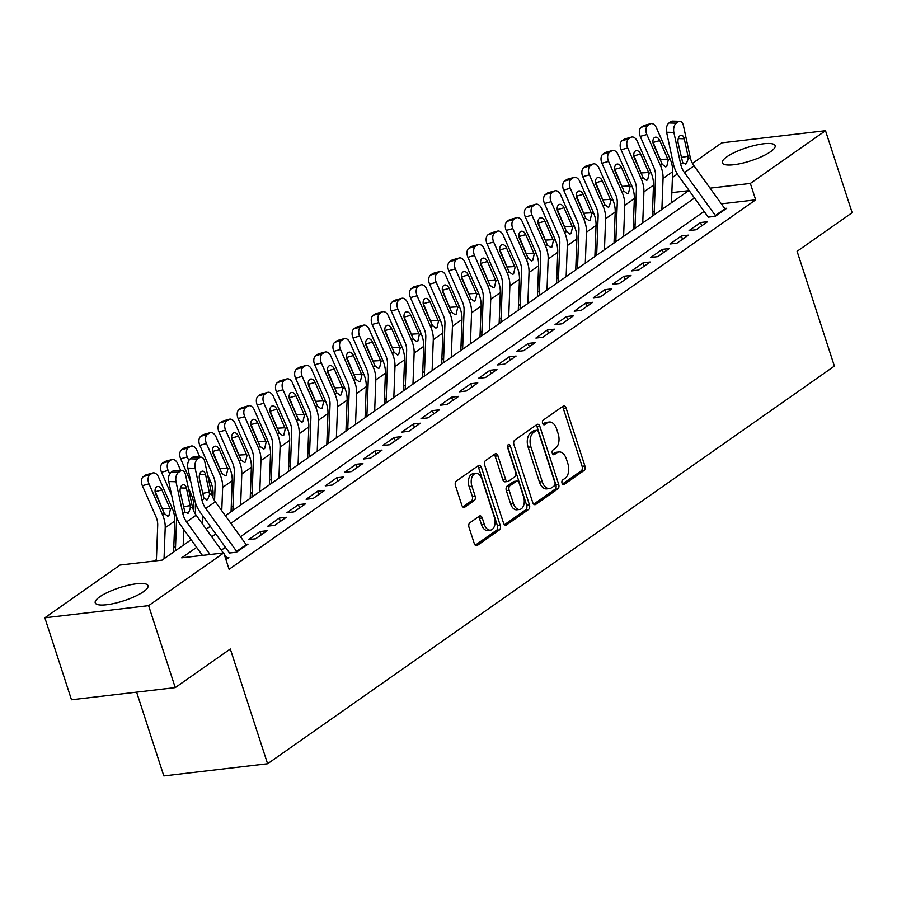 <?xml version="1.0" encoding="UTF-8"?>
<svg xmlns="http://www.w3.org/2000/svg" width="897" height="897" viewBox="0 0 897 897"><rect width="100%" height="100%" fill="white"/><g stroke="black" fill="none" stroke-linecap="round" stroke-linejoin="round"><path stroke-width="1.35" d="M562.049 483.18A2.444 1.491 83.3 0 0 563.652 484.694A2.444 1.491 83.3 0 0 564.101 484.515L584.07 470.499A3.498 2.13 83.3 0 0 584.9 465.969L566.085 408.023A3.498 2.13 83.3 0 0 563.798 405.881A3.498 2.13 83.3 0 0 563.159 406.128L543.19 420.144A2.444 1.491 83.3 0 0 542.595 423.317A2.444 1.491 83.3 0 0 544.199 424.819A2.444 1.491 83.3 0 0 544.647 424.651L547.237 422.835A11.179 6.806 83.3 0 1 549.278 422.027A11.179 6.806 83.3 0 1 556.589 428.912L558.158 433.744A11.179 6.806 83.3 0 1 555.49 448.265L552.911 450.07A2.444 1.491 83.3 0 0 552.328 453.254A2.444 1.491 83.3 0 0 553.931 454.757A2.444 1.491 83.3 0 0 554.38 454.577L556.959 452.772A11.179 6.806 83.3 0 1 559.01 451.965A11.179 6.806 83.3 0 1 566.321 458.849L567.891 463.671A11.179 6.806 83.3 0 1 565.222 478.191L562.632 480.007A2.444 1.491 83.3 0 0 562.049 483.18M99.746 596.819A27.762 6.873 162 0 1 128.417 585.225A27.762 6.873 162 0 1 148.027 585.674A27.762 6.873 162 0 1 143.498 591.684A27.762 6.873 162 0 1 114.827 603.277A27.762 6.873 162 0 1 95.228 602.829A27.762 6.873 162 0 1 99.746 596.819M726.862 156.807A27.762 6.873 162 0 1 755.532 145.224A27.762 6.873 162 0 1 775.143 145.673A27.762 6.873 162 0 1 770.613 151.683A27.762 6.873 162 0 1 741.942 163.276A27.762 6.873 162 0 1 722.343 162.828A27.762 6.873 162 0 1 726.862 156.807M469.849 522.783A3.498 2.13 83.3 0 0 469.008 527.324L474.289 543.571A3.498 2.13 83.3 0 0 476.576 545.724A3.498 2.13 83.3 0 0 477.215 545.477L499.394 529.914A3.498 2.13 83.3 0 0 500.234 525.373L481.409 467.438A3.498 2.13 83.3 0 0 479.121 465.285A3.498 2.13 83.3 0 0 478.482 465.543L456.304 481.095A3.498 2.13 83.3 0 0 455.463 485.636L461.843 505.269A3.498 2.13 83.3 0 0 464.13 507.422A3.498 2.13 83.3 0 0 464.769 507.175L474.266 500.515A3.498 2.13 83.3 0 0 475.096 495.974L471.934 486.241A9.34 5.685 83.3 0 1 475.87 473.425A9.34 5.685 83.3 0 1 481.992 479.177L494.382 517.322A9.34 5.685 83.3 0 1 490.446 530.138A9.34 5.685 83.3 0 1 484.324 524.375L482.261 518.018A3.498 2.13 83.3 0 0 479.973 515.876A3.498 2.13 83.3 0 0 479.334 516.123L469.849 522.783M692.473 163.4L721.749 142.858L825.509 130.704L852.15 212.69L797.097 251.317L834.389 366.088L267.598 763.762L230.305 648.991L175.251 687.618L148.61 605.643L44.85 617.798L120.007 565.065L162.077 560.132L191.151 539.725M825.509 130.704L750.352 183.436L710.065 188.157M196.645 547.349L181.699 557.833L223.768 552.911L229.094 569.303L755.678 199.829L750.352 183.436M223.768 552.911L148.61 605.643M532.751 502.567A3.498 2.13 83.3 0 0 535.038 504.708A3.498 2.13 83.3 0 0 535.677 504.462L557.856 488.899A3.498 2.13 83.3 0 0 558.685 484.358L539.859 426.423A3.498 2.13 83.3 0 0 537.572 424.27A3.498 2.13 83.3 0 0 536.933 424.528L514.755 440.091A3.498 2.13 83.3 0 0 513.925 444.62L532.751 502.567M528.625 509.406L506.446 524.969A3.498 2.13 83.3 0 1 505.807 525.216A3.498 2.13 83.3 0 1 503.52 523.063L484.694 465.128A3.498 2.13 83.3 0 1 485.524 460.598L495.021 453.938A3.498 2.13 83.3 0 1 495.66 453.68A3.498 2.13 83.3 0 1 497.947 455.833L505.583 479.334A3.498 2.13 83.3 0 0 507.87 481.476A3.498 2.13 83.3 0 0 508.509 481.229L514.8 476.812A3.498 2.13 83.3 0 0 515.64 472.271L507.691 447.816A2.444 1.491 83.3 0 1 508.722 444.464A2.444 1.491 83.3 0 1 510.315 445.966L529.454 504.865A3.498 2.13 83.3 0 1 528.625 509.406L525.821 509.731L504.484 524.7M715.694 216.009A12.457 9.385 -125.1 0 0 715.346 215.504L684.456 172.594A17.794 13.41 54.9 0 1 680.688 164.229L673.882 132.431L666.594 132.229L673.4 164.016A26.697 20.115 54.9 0 0 679.051 176.563L708.249 217.13L715.245 216.323L726.738 208.261L724.709 208.496M696.094 229.755L707.587 221.694L700.579 222.523L689.087 230.574L696.094 229.755M676.943 243.188L688.436 235.137L681.428 235.956L669.936 244.018L676.943 243.188M657.804 256.632L669.285 248.57L662.278 249.388L650.785 257.45L657.804 256.632M638.653 270.064L650.134 262.002L643.127 262.821L631.645 270.883L638.653 270.064M619.502 283.497L630.995 275.435L623.976 276.254L612.494 284.315L619.502 283.497M600.351 296.929L611.844 288.868L604.836 289.697L593.343 297.759L600.351 296.929M581.2 310.373L592.693 302.311L585.685 303.13L574.192 311.192L581.2 310.373M562.06 323.806L573.542 315.744L566.534 316.563L555.041 324.624L562.06 323.806M542.909 337.238L554.402 329.177L547.383 329.995L535.901 338.057L542.909 337.238M523.758 350.671L535.251 342.609L528.232 343.439L516.75 351.501L523.758 350.671M504.607 364.115L516.1 356.053L509.092 356.871L497.6 364.933L504.607 364.115M485.456 377.547L496.949 369.486L489.941 370.304L478.449 378.366L485.456 377.547M466.317 390.98L477.798 382.918L470.79 383.737L459.298 391.798L466.317 390.98M447.166 404.412L458.659 396.351L451.64 397.18L440.158 405.242L447.166 404.412M428.015 417.856L439.508 409.794L432.5 410.613L421.007 418.675L428.015 417.856M408.864 431.289L420.357 423.227L413.349 424.046L401.856 432.107L408.864 431.289M389.724 444.721L401.206 436.66L394.198 437.478L382.705 445.54L389.724 444.721M370.573 458.154L382.055 450.092L375.047 450.922L363.554 458.972L370.573 458.154M351.422 471.587L362.915 463.536L355.896 464.354L344.414 472.416L351.422 471.587M332.271 485.03L343.764 476.969L336.756 477.787L325.263 485.849L332.271 485.03M313.12 498.463L324.613 490.401L317.605 491.22L306.112 499.281L313.12 498.463M293.981 511.895L305.462 503.834L298.454 504.652L286.962 512.714L293.981 511.895M274.83 525.328L286.311 517.266L279.303 518.096L267.822 526.158L274.83 525.328M255.679 538.772L267.171 530.71L260.152 531.529L248.671 539.59L255.679 538.772M236.976 551.89A12.457 9.385 -125.1 0 0 236.629 551.386L205.738 508.476A17.794 13.41 54.9 0 1 201.971 500.111L195.165 468.312L187.877 468.099L194.683 499.898A26.697 20.115 54.9 0 0 200.334 512.445L229.531 553.012L236.528 552.204L248.02 544.143L245.991 544.378M755.678 199.829L721.367 203.854M704.134 211.412L240.486 536.731M225.416 547.293L221.335 550.164M226.84 557.811L228.87 557.575L225.954 559.627M635.132 223.768L633.349 225.024M615.981 237.212L614.198 238.456M596.83 250.644L595.047 251.889M577.679 264.077L575.908 265.333M558.539 277.509L556.757 278.765M539.389 290.942L537.606 292.198M520.238 304.386L518.455 305.63M501.087 317.818L499.304 319.063M481.947 331.251L480.164 332.507M462.796 344.683L461.013 345.939M443.645 358.127L441.862 359.372M424.494 371.56L422.711 372.804M405.343 384.992L403.56 386.248M386.203 398.425L384.421 399.681M367.052 411.869L365.27 413.113M347.901 425.301L346.119 426.546M328.75 438.734L326.968 439.99M309.6 452.166L307.817 453.422M290.46 465.599L288.677 466.855M271.309 479.043L269.526 480.287M252.158 492.475L250.375 493.72M233.007 505.908L231.224 507.164M175.565 546.217L173.783 547.462M156.414 559.65L154.452 561.029M654.227 211.714L652.489 211.927M136.613 692.148L163.826 775.927L267.598 763.762M175.251 687.618L71.491 699.772L44.85 617.798M653.274 190.904L655.057 189.659M672.425 177.471L677.37 174.007M225.371 515.73L688.661 190.669L671.853 192.631M654.866 194.627L653.128 194.828M206.22 529.163L210.302 526.292M694.502 198.035L230.854 523.343M215.785 533.917L211.703 536.787M700.579 222.523L701.656 225.853M681.428 235.956L682.505 239.286M662.278 249.388L663.365 252.73M643.127 262.821L644.214 266.162M623.976 276.254L625.063 279.595M604.836 289.697L605.912 293.027M585.685 303.13L586.773 306.471M566.534 316.563L567.622 319.904M547.383 329.995L548.471 333.336M528.232 343.439L529.32 346.769M509.092 356.871L510.169 360.213M489.941 370.304L491.029 373.645M470.79 383.737L471.878 387.078M451.64 397.18L452.727 400.511M432.5 410.613L433.576 413.943M413.349 424.046L414.425 427.387M394.198 437.478L395.285 440.819M375.047 450.922L376.135 454.252M355.896 464.354L356.984 467.685M336.756 477.787L337.833 481.128M317.605 491.22L318.682 494.561M298.454 504.652L299.542 507.994M279.303 518.096L280.391 521.426M260.152 531.529L261.24 534.87M559.01 451.965L556.196 452.29A11.179 6.806 83.3 0 0 554.155 453.097L556.959 452.772M552.743 454.084L554.155 453.097M549.278 422.027L546.475 422.364A11.179 6.806 83.3 0 0 544.423 423.16L547.237 422.835M543.01 424.158L544.423 423.16M562.464 484.021L581.267 470.835A3.498 2.13 83.3 0 0 582.097 466.294L563.271 408.359A3.498 2.13 83.3 0 0 562.307 406.722M533.715 504.192L555.052 489.224A3.498 2.13 83.3 0 0 555.882 484.694L537.056 426.759A3.498 2.13 83.3 0 0 536.092 425.122M554.324 485.849A2.444 1.491 83.3 0 0 554.907 482.664L538.379 431.816A2.444 1.491 83.3 0 0 536.776 430.302A2.444 1.491 83.3 0 0 536.328 430.482L533.603 432.399A11.179 6.806 83.3 0 0 530.934 446.919L542.237 481.678A11.179 6.806 83.3 0 0 549.547 488.562A11.179 6.806 83.3 0 0 551.599 487.755L554.324 485.849M534.455 430.706A2.444 1.491 83.3 0 0 533.973 430.638A2.444 1.491 83.3 0 0 533.524 430.807L536.328 430.482M549.547 488.562L546.744 488.887A11.179 6.806 83.3 0 1 539.433 482.003L528.131 447.244A11.179 6.806 83.3 0 1 530.8 432.724L533.524 430.807M507.87 481.476L505.067 481.812A3.498 2.13 83.3 0 1 502.78 479.66L495.144 456.158A3.498 2.13 83.3 0 0 494.169 454.532M525.821 509.731A3.498 2.13 83.3 0 0 526.651 505.202L507.511 446.291A2.444 1.491 83.3 0 0 507.511 446.28M513.499 503.71A9.34 5.685 83.3 0 0 519.621 509.462A9.34 5.685 83.3 0 0 523.556 496.658L519.195 483.214A3.498 2.13 83.3 0 0 516.907 481.072A3.498 2.13 83.3 0 0 516.268 481.319L509.967 485.737A3.498 2.13 83.3 0 0 509.137 490.278L513.499 503.71L510.696 504.036A9.34 5.685 83.3 0 0 516.818 509.799L519.621 509.462M516.907 481.072L514.104 481.397A3.498 2.13 83.3 0 0 513.465 481.644L516.268 481.319M510.696 504.036L506.334 490.603A3.498 2.13 83.3 0 1 507.164 486.062L513.465 481.644M490.446 530.138L487.643 530.463A9.34 5.685 83.3 0 1 481.521 524.711L479.458 518.354A3.498 2.13 83.3 0 0 478.493 516.717M475.87 473.425L473.067 473.762A9.34 5.685 83.3 0 0 469.131 486.566L471.934 486.241M462.818 506.906L471.463 500.84A3.498 2.13 83.3 0 0 472.293 496.299L469.131 486.566M475.264 545.208L496.59 530.239A3.498 2.13 83.3 0 0 497.431 525.709L478.606 467.763A3.498 2.13 83.3 0 0 477.63 466.137M671.472 202.722L672.638 171.719A26.697 20.115 -125.1 0 0 670.025 158.825L656.425 127.823A7.12 4.519 74.5 0 0 650.684 123.651A7.12 4.519 74.5 0 0 649.776 124.078L643.16 125.928A7.12 4.519 -105.5 0 1 644.068 125.49L650.684 123.651M661.896 209.438L663.062 178.436A26.697 20.115 -125.1 0 0 660.45 165.541L646.849 134.539L640.234 136.378A7.12 4.519 -105.5 0 1 641.243 127.262L643.16 125.928M654.104 214.91L655.572 175.98A17.794 13.41 -125.1 0 0 653.823 167.38L640.234 136.378M668.243 160.07L666.763 166.45L665.619 166.864L662.221 164.297L653.644 144.888A5.696 3.622 -105.5 0 1 654.451 137.6A5.696 3.622 -105.5 0 1 655.18 137.252A5.696 3.622 -105.5 0 1 659.777 140.594L668.243 160.07L670.025 158.825M641.243 127.262L647.869 125.423L649.776 124.078M647.869 125.423A7.12 4.519 74.5 0 0 646.849 134.539M661.336 162.11L653.151 142.432A5.696 3.622 74.5 0 0 652.926 141.95M725.258 209.293A12.457 9.385 -125.1 0 0 724.911 208.788L694.031 165.878A17.794 13.41 54.9 0 1 690.264 157.513L683.458 125.715A7.12 4.081 91.7 0 0 679.836 121.286A7.12 4.081 91.7 0 0 678.21 121.813L676.293 123.158A7.12 4.081 91.7 0 0 673.882 132.431M678.21 121.813L670.922 121.6L669.005 122.945L676.293 123.158M670.922 121.6A7.12 4.081 -88.3 0 1 672.537 121.073L679.836 121.286M666.594 132.229A7.12 4.081 -88.3 0 1 669.005 122.945M681.227 157.48L688.01 156.28L688.201 158.96L686.306 163.747L682.752 162.783L678.143 143.083A5.696 3.263 -88.3 0 1 680.072 135.671A5.696 3.263 -88.3 0 1 681.372 135.245A5.696 3.263 -88.3 0 1 684.265 138.788L678.278 138.609M688.01 156.28L684.265 138.788M686.306 163.747L685.386 164.129M652.321 216.155L653.487 185.152A26.697 20.115 -125.1 0 0 650.874 172.258L637.274 141.255A7.12 4.519 74.5 0 0 631.544 137.084A7.12 4.519 74.5 0 0 630.636 137.521L624.009 139.36A7.12 4.519 -105.5 0 1 624.917 138.923L631.544 137.084M642.745 222.882L643.911 191.868A26.697 20.115 -125.1 0 0 641.299 178.974L627.698 147.971L621.083 149.81A7.12 4.519 -105.5 0 1 622.092 140.706L624.009 139.36M634.953 228.343L636.422 189.413A17.794 13.41 -125.1 0 0 634.672 180.813L621.083 149.81M649.092 173.502L647.623 179.882L646.468 180.297L643.071 177.729L634.493 158.321A5.696 3.622 -105.5 0 1 635.311 151.032A5.696 3.622 -105.5 0 1 636.04 150.685A5.696 3.622 -105.5 0 1 640.626 154.026L649.092 173.502L650.874 172.258M622.092 140.706L628.719 138.856L630.636 137.521M628.719 138.856A7.12 4.519 74.5 0 0 627.698 147.971M642.185 175.543L634 155.865A5.696 3.622 74.5 0 0 633.775 155.394M633.181 229.598L634.347 198.585A26.697 20.115 -125.1 0 0 631.723 185.69L618.134 154.688A7.12 4.519 74.5 0 0 612.393 150.517A7.12 4.519 74.5 0 0 611.485 150.954L604.858 152.793A7.12 4.519 -105.5 0 1 605.767 152.355L612.393 150.517M623.606 236.315L624.772 205.301A26.697 20.115 -125.1 0 0 622.148 192.406L608.558 161.404L601.932 163.254A7.12 4.519 -105.5 0 1 602.941 154.138L604.858 152.793M615.813 241.775L617.271 202.845A17.794 13.41 -125.1 0 0 615.533 194.257L601.932 163.254M629.952 186.935L628.472 193.315L627.317 193.741L623.931 191.162L615.353 171.764A5.696 3.622 -105.5 0 1 616.161 164.476A5.696 3.622 -105.5 0 1 616.889 164.129A5.696 3.622 -105.5 0 1 621.475 167.459L629.952 186.935L631.723 185.69M602.941 154.138L609.568 152.299L611.485 150.954M609.568 152.299A7.12 4.519 74.5 0 0 608.558 161.404M623.045 188.987L614.86 169.309A5.696 3.622 74.5 0 0 614.624 168.827M614.03 243.031L615.196 212.017A26.697 20.115 -125.1 0 0 612.573 199.123L598.983 168.12A7.12 4.519 74.5 0 0 593.242 163.949A7.12 4.519 74.5 0 0 592.334 164.386L585.707 166.225A7.12 4.519 -105.5 0 1 586.627 165.799L593.242 163.949M604.455 249.747L605.621 218.745A26.697 20.115 -125.1 0 0 602.997 205.839L589.407 174.837L582.781 176.687A7.12 4.519 -105.5 0 1 583.801 167.571L585.707 166.225M596.662 255.219L598.12 216.289A17.794 13.41 -125.1 0 0 596.382 207.689L582.781 176.687M610.801 200.379L609.321 206.759L608.177 207.173L604.78 204.594L596.202 185.197A5.696 3.622 -105.5 0 1 597.01 177.909A5.696 3.622 -105.5 0 1 597.738 177.561A5.696 3.622 -105.5 0 1 602.324 180.891L610.801 200.379L612.573 199.123M583.801 167.571L590.417 165.732L592.334 164.386M590.417 165.732A7.12 4.519 74.5 0 0 589.407 174.837M603.894 202.419L595.709 182.741A5.696 3.622 74.5 0 0 595.473 182.259M594.879 256.464L596.045 225.461A26.697 20.115 -125.1 0 0 593.433 212.567L579.832 181.564A7.12 4.519 74.5 0 0 574.091 177.393A7.12 4.519 74.5 0 0 573.183 177.819L566.568 179.669A7.12 4.519 -105.5 0 1 567.476 179.232L574.091 177.393M585.304 263.18L586.47 232.177A26.697 20.115 -125.1 0 0 583.857 219.283L570.257 188.28L563.641 190.119A7.12 4.519 -105.5 0 1 564.65 181.003L566.568 179.669M577.511 268.651L578.98 229.722A17.794 13.41 -125.1 0 0 577.231 221.122L563.641 190.119M591.65 213.811L590.17 220.191L589.026 220.606L585.629 218.038L577.051 198.629A5.696 3.622 -105.5 0 1 577.859 191.341A5.696 3.622 -105.5 0 1 578.587 190.994A5.696 3.622 -105.5 0 1 583.185 194.335L591.65 213.811L593.433 212.567M564.65 181.003L571.266 179.165L573.183 177.819M571.266 179.165A7.12 4.519 74.5 0 0 570.257 188.28M584.743 215.852L576.558 196.174A5.696 3.622 74.5 0 0 576.334 195.692M575.728 269.896L576.894 238.894A26.697 20.115 -125.1 0 0 574.282 225.999L560.681 194.997A7.12 4.519 74.5 0 0 554.94 190.826A7.12 4.519 74.5 0 0 554.032 191.252L547.417 193.102A7.12 4.519 -105.5 0 1 548.325 192.664L554.94 190.826M566.153 276.612L567.319 245.61A26.697 20.115 -125.1 0 0 564.706 232.715L551.106 201.713L544.49 203.552A7.12 4.519 -105.5 0 1 545.499 194.447L547.417 193.102M558.36 282.084L559.829 243.154A17.794 13.41 -125.1 0 0 558.08 234.554L544.49 203.552M572.499 227.244L571.03 233.624L569.875 234.039L566.478 231.471L557.9 212.062A5.696 3.622 -105.5 0 1 558.719 204.774A5.696 3.622 -105.5 0 1 559.436 204.426A5.696 3.622 -105.5 0 1 564.034 207.768L572.499 227.244L574.282 225.999M545.499 194.447L552.126 192.597L554.032 191.252M552.126 192.597A7.12 4.519 74.5 0 0 551.106 201.713M565.592 229.284L557.407 209.606A5.696 3.622 74.5 0 0 557.183 209.136M556.577 283.34L557.743 252.326A26.697 20.115 -125.1 0 0 555.131 239.432L541.53 208.429A7.12 4.519 74.5 0 0 535.801 204.258A7.12 4.519 74.5 0 0 534.892 204.695L528.266 206.534A7.12 4.519 -105.5 0 1 529.174 206.097L535.801 204.258M547.002 290.056L548.168 259.042A26.697 20.115 -125.1 0 0 545.555 246.148L531.966 215.145L525.339 216.984A7.12 4.519 -105.5 0 1 526.348 207.88L528.266 206.534M539.22 295.517L540.678 256.587A17.794 13.41 -125.1 0 0 538.94 247.998L525.339 216.984M553.359 240.676L551.879 247.056L550.724 247.471L547.338 244.903L538.761 225.506A5.696 3.622 -105.5 0 1 539.568 218.218A5.696 3.622 -105.5 0 1 540.297 217.87A5.696 3.622 -105.5 0 1 544.883 221.2L553.359 240.676L555.131 239.432M526.348 207.88L532.975 206.041L534.892 204.695M532.975 206.041A7.12 4.519 74.5 0 0 531.966 215.145M546.441 242.717L538.256 223.05A5.696 3.622 74.5 0 0 538.032 222.568M537.438 296.772L538.604 265.759A26.697 20.115 -125.1 0 0 535.98 252.864L522.39 221.862A7.12 4.519 74.5 0 0 516.65 217.691A7.12 4.519 74.5 0 0 515.741 218.128L509.115 219.967A7.12 4.519 -105.5 0 1 510.023 219.541L516.65 217.691M527.862 303.489L529.028 272.486A26.697 20.115 -125.1 0 0 526.404 259.581L512.815 228.578L506.188 230.428A7.12 4.519 -105.5 0 1 507.197 221.312L509.115 219.967M520.069 308.96L521.527 270.019A17.794 13.41 -125.1 0 0 519.789 261.431L506.188 230.428M534.208 254.109L532.728 260.489L531.573 260.915L528.187 258.336L519.61 238.938A5.696 3.622 -105.5 0 1 520.417 231.65A5.696 3.622 -105.5 0 1 521.146 231.303A5.696 3.622 -105.5 0 1 525.732 234.633L534.208 254.109L535.98 252.864M507.197 221.312L513.824 219.473L515.741 218.128M513.824 219.473A7.12 4.519 74.5 0 0 512.815 228.578M527.301 256.161L519.116 236.483A5.696 3.622 74.5 0 0 518.881 236.001M518.287 310.205L519.453 279.202A26.697 20.115 -125.1 0 0 516.829 266.308L503.239 235.294A7.12 4.519 74.5 0 0 497.499 231.134A7.12 4.519 74.5 0 0 496.59 231.561L489.964 233.399A7.12 4.519 -105.5 0 1 490.883 232.973L497.499 231.134M508.711 316.921L509.877 285.919A26.697 20.115 -125.1 0 0 507.265 273.024L493.664 242.022L487.037 243.861A7.12 4.519 -105.5 0 1 488.058 234.745L489.964 233.399M500.918 322.393L502.387 283.463A17.794 13.41 -125.1 0 0 500.638 274.863L487.037 243.861M515.057 267.553L513.577 273.933L512.434 274.347L509.036 271.769L500.459 252.371A5.696 3.622 -105.5 0 1 501.266 245.083A5.696 3.622 -105.5 0 1 501.995 244.735A5.696 3.622 -105.5 0 1 506.581 248.077L515.057 267.553L516.829 266.308M488.058 234.745L494.673 232.906L496.59 231.561M494.673 232.906A7.12 4.519 74.5 0 0 493.664 242.022M508.151 269.593L499.965 249.915A5.696 3.622 74.5 0 0 499.741 249.433M499.136 323.638L500.302 292.635A26.697 20.115 -125.1 0 0 497.689 279.741L484.088 248.738A7.12 4.519 74.5 0 0 478.348 244.567A7.12 4.519 74.5 0 0 477.439 244.993L470.824 246.843A7.12 4.519 -105.5 0 1 471.732 246.406L478.348 244.567M489.56 330.354L490.726 299.351A26.697 20.115 -125.1 0 0 488.114 286.457L474.513 255.454L467.898 257.293A7.12 4.519 -105.5 0 1 468.907 248.189L470.824 246.843M481.767 335.826L483.236 296.896A17.794 13.41 -125.1 0 0 481.487 288.296L467.898 257.293M495.906 280.985L494.426 287.365L493.283 287.78L489.885 285.212L481.308 265.804A5.696 3.622 -105.5 0 1 482.115 258.515A5.696 3.622 -105.5 0 1 482.844 258.168A5.696 3.622 -105.5 0 1 487.441 261.509L495.906 280.985L497.689 279.741M468.907 248.189L475.522 246.339L477.439 244.993M475.522 246.339A7.12 4.519 74.5 0 0 474.513 255.454M489 283.026L480.814 263.348A5.696 3.622 74.5 0 0 480.59 262.877M479.985 337.081L481.151 306.068A26.697 20.115 -125.1 0 0 478.538 293.173L464.938 262.171A7.12 4.519 74.5 0 0 459.208 258A7.12 4.519 74.5 0 0 458.289 258.437L451.673 260.276A7.12 4.519 -105.5 0 1 452.581 259.838L459.208 258M470.409 343.798L471.575 312.784A26.697 20.115 -125.1 0 0 468.963 299.89L455.362 268.887L448.747 270.726A7.12 4.519 -105.5 0 1 449.756 261.621L451.673 260.276M462.617 349.258L464.085 310.328A17.794 13.41 -125.1 0 0 462.336 301.728L448.747 270.726M476.756 294.418L475.287 300.798L474.132 301.213L470.734 298.645L462.157 279.247A5.696 3.622 -105.5 0 1 462.975 271.948A5.696 3.622 -105.5 0 1 463.693 271.612A5.696 3.622 -105.5 0 1 468.29 274.942L476.756 294.418L478.538 293.173M449.756 261.621L456.382 259.771L458.289 258.437M456.382 259.771A7.12 4.519 74.5 0 0 455.362 268.887M469.849 296.459L461.663 276.781A5.696 3.622 74.5 0 0 461.439 276.31M460.834 350.514L462 319.5A26.697 20.115 -125.1 0 0 459.387 306.606L445.787 275.603A7.12 4.519 74.5 0 0 440.057 271.432A7.12 4.519 74.5 0 0 439.149 271.869L432.522 273.708A7.12 4.519 -105.5 0 1 433.43 273.282L440.057 271.432M451.269 357.23L452.436 326.216A26.697 20.115 -125.1 0 0 449.812 313.322L436.222 282.32L429.596 284.17A7.12 4.519 -105.5 0 1 430.605 275.054L432.522 273.708M443.477 362.691L444.934 323.761A17.794 13.41 -125.1 0 0 443.196 315.172L429.596 284.17M457.616 307.85L456.136 314.23L454.981 314.656L451.595 312.078L443.017 292.68A5.696 3.622 -105.5 0 1 443.824 285.392A5.696 3.622 -105.5 0 1 444.553 285.044A5.696 3.622 -105.5 0 1 449.139 288.374L457.616 307.85L459.387 306.606M430.605 275.054L437.231 273.215L439.149 271.869M437.231 273.215A7.12 4.519 74.5 0 0 436.222 282.32M450.709 309.902L442.513 290.224A5.696 3.622 74.5 0 0 442.288 289.742M441.694 363.947L442.86 332.944A26.697 20.115 -125.1 0 0 440.236 320.038L426.647 289.036A7.12 4.519 74.5 0 0 420.906 284.865A7.12 4.519 74.5 0 0 419.998 285.302L413.371 287.141A7.12 4.519 -105.5 0 1 414.279 286.715L420.906 284.865M432.119 370.663L433.285 339.66A26.697 20.115 -125.1 0 0 430.661 326.766L417.071 295.763L410.445 297.602A7.12 4.519 -105.5 0 1 411.465 288.486L413.371 287.141M424.326 376.135L425.783 337.205A17.794 13.41 -125.1 0 0 424.046 328.605L410.445 297.602M438.465 321.294L436.985 327.674L435.83 328.089L432.444 325.51L423.866 306.112A5.696 3.622 -105.5 0 1 424.673 298.824A5.696 3.622 -105.5 0 1 425.402 298.477A5.696 3.622 -105.5 0 1 429.988 301.818L438.465 321.294L440.236 320.038M411.465 288.486L418.08 286.648L419.998 285.302M418.08 286.648A7.12 4.519 74.5 0 0 417.071 295.763M431.558 323.335L423.373 303.657A5.696 3.622 74.5 0 0 423.137 303.175M422.543 377.379L423.709 346.377A26.697 20.115 -125.1 0 0 421.085 333.482L407.496 302.48A7.12 4.519 74.5 0 0 401.755 298.309A7.12 4.519 74.5 0 0 400.847 298.735L394.232 300.585A7.12 4.519 -105.5 0 1 395.14 300.147L401.755 298.309M412.968 384.095L414.134 353.093A26.697 20.115 -125.1 0 0 411.521 340.198L397.92 309.196L391.294 311.035A7.12 4.519 -105.5 0 1 392.314 301.919L394.232 300.585M405.175 389.567L406.644 350.637A17.794 13.41 -125.1 0 0 404.895 342.037L391.294 311.035M419.314 334.727L417.834 341.107L416.69 341.522L413.293 338.954L404.715 319.545A5.696 3.622 -105.5 0 1 405.522 312.257A5.696 3.622 -105.5 0 1 406.251 311.909A5.696 3.622 -105.5 0 1 410.837 315.251L419.314 334.727L421.085 333.482M392.314 301.919L398.93 300.08L400.847 298.735M398.93 300.08A7.12 4.519 74.5 0 0 397.92 309.196M412.407 336.767L404.222 317.09A5.696 3.622 74.5 0 0 403.998 316.619M403.392 390.812L404.558 359.809A26.697 20.115 -125.1 0 0 401.946 346.915L388.345 315.912A7.12 4.519 74.5 0 0 382.604 311.741A7.12 4.519 74.5 0 0 381.696 312.178L375.081 314.017A7.12 4.519 -105.5 0 1 375.989 313.58L382.604 311.741M393.817 397.539L394.983 366.525A26.697 20.115 -125.1 0 0 392.37 353.631L378.769 322.628L372.154 324.467A7.12 4.519 -105.5 0 1 373.163 315.363L375.081 314.017M386.024 403L387.493 364.07A17.794 13.41 -125.1 0 0 385.744 355.47L372.154 324.467M400.163 348.159L398.683 354.539L397.539 354.954L394.142 352.386L385.564 332.989A5.696 3.622 -105.5 0 1 386.372 325.689A5.696 3.622 -105.5 0 1 387.1 325.353A5.696 3.622 -105.5 0 1 391.697 328.683L400.163 348.159L401.946 346.915M373.163 315.363L379.79 313.513L381.696 312.178M379.79 313.513A7.12 4.519 74.5 0 0 378.769 322.628M393.256 350.2L385.071 330.522A5.696 3.622 74.5 0 0 384.847 330.051M384.241 404.255L385.407 373.242A26.697 20.115 -125.1 0 0 382.795 360.347L369.194 329.345A7.12 4.519 74.5 0 0 363.464 325.174A7.12 4.519 74.5 0 0 362.556 325.611L355.93 327.45A7.12 4.519 -105.5 0 1 356.838 327.024L363.464 325.174M374.666 410.972L375.832 379.958A26.697 20.115 -125.1 0 0 373.219 367.064L359.619 336.061L353.003 337.911A7.12 4.519 -105.5 0 1 354.012 328.795L355.93 327.45M366.873 416.432L368.342 377.502A17.794 13.41 -125.1 0 0 366.593 368.914L353.003 337.911M381.012 361.592L379.543 367.972L378.388 368.398L374.991 365.819L366.413 346.421A5.696 3.622 -105.5 0 1 367.232 339.133A5.696 3.622 -105.5 0 1 367.961 338.786A5.696 3.622 -105.5 0 1 372.547 342.116L381.012 361.592L382.795 360.347M354.012 328.795L360.639 326.957L362.556 325.611M360.639 326.957A7.12 4.519 74.5 0 0 359.619 336.061M374.105 363.644L365.92 343.966A5.696 3.622 74.5 0 0 365.696 343.484M365.09 417.688L366.256 386.685A26.697 20.115 -125.1 0 0 363.644 373.78L350.054 342.777A7.12 4.519 74.5 0 0 344.313 338.606A7.12 4.519 74.5 0 0 343.405 339.044L336.779 340.882A7.12 4.519 -105.5 0 1 337.687 340.456L344.313 338.606M355.526 424.404L356.692 393.402A26.697 20.115 -125.1 0 0 354.068 380.507L340.479 349.494L333.852 351.344A7.12 4.519 -105.5 0 1 334.861 342.228L336.779 340.882M347.733 429.876L349.191 390.946A17.794 13.41 -125.1 0 0 347.453 382.346L333.852 351.344M361.872 375.036L360.392 381.416L359.237 381.83L355.851 379.252L347.274 359.854A5.696 3.622 -105.5 0 1 348.081 352.566A5.696 3.622 -105.5 0 1 348.81 352.218A5.696 3.622 -105.5 0 1 353.396 355.56L361.872 375.036L363.644 373.78M334.861 342.228L341.488 340.389L343.405 339.044M341.488 340.389A7.12 4.519 74.5 0 0 340.479 349.494M354.965 377.076L346.78 357.398A5.696 3.622 74.5 0 0 346.545 356.916M345.95 431.121L347.117 400.118A26.697 20.115 -125.1 0 0 344.493 387.224L330.903 356.221A7.12 4.519 74.5 0 0 325.163 352.05A7.12 4.519 74.5 0 0 324.254 352.476L317.628 354.326A7.12 4.519 -105.5 0 1 318.536 353.889L325.163 352.05M336.375 437.837L337.541 406.834A26.697 20.115 -125.1 0 0 334.917 393.94L321.328 362.937L314.701 364.776A7.12 4.519 -105.5 0 1 315.722 355.661L317.628 354.326M328.582 443.309L330.04 404.379A17.794 13.41 -125.1 0 0 328.302 395.779L314.701 364.776M342.721 388.468L341.241 394.848L340.098 395.263L336.7 392.695L328.123 373.287A5.696 3.622 -105.5 0 1 328.93 365.998A5.696 3.622 -105.5 0 1 329.659 365.651A5.696 3.622 -105.5 0 1 334.245 368.992L342.721 388.468L344.493 387.224M315.722 355.661L322.337 353.822L324.254 352.476M322.337 353.822A7.12 4.519 74.5 0 0 321.328 362.937M335.814 390.509L327.629 370.831A5.696 3.622 74.5 0 0 327.394 370.349M326.8 444.553L327.966 413.551A26.697 20.115 -125.1 0 0 325.353 400.656L311.752 369.654A7.12 4.519 74.5 0 0 306.012 365.483A7.12 4.519 74.5 0 0 305.103 365.92L298.488 367.759A7.12 4.519 -105.5 0 1 299.396 367.322L306.012 365.483M317.224 451.281L318.39 420.267A26.697 20.115 -125.1 0 0 315.778 407.373L302.177 376.37L295.562 378.209A7.12 4.519 -105.5 0 1 296.571 369.104L298.488 367.759M309.431 456.741L310.9 417.811A17.794 13.41 -125.1 0 0 309.151 409.211L295.562 378.209M323.57 401.901L322.09 408.281L320.947 408.696L317.549 406.128L308.972 386.719A5.696 3.622 -105.5 0 1 309.779 379.431A5.696 3.622 -105.5 0 1 310.508 379.083A5.696 3.622 -105.5 0 1 315.105 382.425L323.57 401.901L325.353 400.656M296.571 369.104L303.186 367.254L305.103 365.92M303.186 367.254A7.12 4.519 74.5 0 0 302.177 376.37M316.663 403.942L308.478 384.264A5.696 3.622 74.5 0 0 308.254 383.793M307.649 457.997L308.815 426.983A26.697 20.115 -125.1 0 0 306.202 414.089L292.601 383.086A7.12 4.519 74.5 0 0 286.861 378.915A7.12 4.519 74.5 0 0 285.952 379.353L279.337 381.191A7.12 4.519 -105.5 0 1 280.245 380.754L286.861 378.915M298.073 464.713L299.239 433.7A26.697 20.115 -125.1 0 0 296.627 420.805L283.026 389.803L276.411 391.653A7.12 4.519 -105.5 0 1 277.42 382.537L279.337 381.191M290.28 470.174L291.749 431.244A17.794 13.41 -125.1 0 0 290 422.655L276.411 391.653M304.419 415.333L302.939 421.713L301.796 422.139L298.398 419.561L289.821 400.163A5.696 3.622 -105.5 0 1 290.628 392.875A5.696 3.622 -105.5 0 1 291.357 392.527A5.696 3.622 -105.5 0 1 295.954 395.857L304.419 415.333L306.202 414.089M277.42 382.537L284.046 380.698L285.952 379.353M284.046 380.698A7.12 4.519 74.5 0 0 283.026 389.803M297.512 417.385L289.327 397.707A5.696 3.622 74.5 0 0 289.103 397.225M288.498 471.43L289.664 440.416A26.697 20.115 -125.1 0 0 287.051 427.521L273.45 396.519A7.12 4.519 74.5 0 0 267.721 392.348A7.12 4.519 74.5 0 0 266.813 392.785L260.186 394.624A7.12 4.519 -105.5 0 1 261.094 394.198L267.721 392.348M278.922 478.146L280.088 447.143A26.697 20.115 -125.1 0 0 277.476 434.238L263.886 403.235L257.26 405.085A7.12 4.519 -105.5 0 1 258.269 395.969L260.186 394.624M271.141 483.618L272.598 444.688A17.794 13.41 -125.1 0 0 270.849 436.088L257.26 405.085M285.268 428.777L283.8 435.157L282.645 435.572L279.259 432.993L270.67 413.595A5.696 3.622 -105.5 0 1 271.488 406.307A5.696 3.622 -105.5 0 1 272.217 405.96A5.696 3.622 -105.5 0 1 276.803 409.29L285.268 428.777L287.051 427.521M258.269 395.969L264.895 394.131L266.813 392.785M264.895 394.131A7.12 4.519 74.5 0 0 263.886 403.235M278.362 430.818L270.176 411.14A5.696 3.622 74.5 0 0 269.952 410.658M269.358 484.862L270.524 453.86A26.697 20.115 -125.1 0 0 267.9 440.965L254.311 409.963A7.12 4.519 74.5 0 0 248.57 405.792A7.12 4.519 74.5 0 0 247.662 406.218L241.035 408.068A7.12 4.519 -105.5 0 1 241.943 407.63L248.57 405.792M259.782 491.578L260.949 460.576A26.697 20.115 -125.1 0 0 258.325 447.681L244.735 416.679L238.109 418.518A7.12 4.519 -105.5 0 1 239.118 409.402L241.035 408.068M251.99 497.05L253.447 458.12A17.794 13.41 -125.1 0 0 251.709 449.52L238.109 418.518M266.129 442.21L264.649 448.59L263.494 449.005L260.108 446.437L251.53 427.028A5.696 3.622 -105.5 0 1 252.337 419.74A5.696 3.622 -105.5 0 1 253.066 419.392A5.696 3.622 -105.5 0 1 257.652 422.734L266.129 442.21L267.9 440.965M239.118 409.402L245.744 407.563L247.662 406.218M245.744 407.563A7.12 4.519 74.5 0 0 244.735 416.679M259.222 444.25L251.037 424.573A5.696 3.622 74.5 0 0 250.801 424.09M250.207 498.295L251.373 467.292A26.697 20.115 -125.1 0 0 248.749 454.398L235.16 423.395A7.12 4.519 74.5 0 0 229.419 419.224A7.12 4.519 74.5 0 0 228.511 419.65L221.884 421.5A7.12 4.519 -105.5 0 1 222.804 421.063L229.419 419.224M240.631 505.011L241.798 474.008A26.697 20.115 -125.1 0 0 239.174 461.114L225.584 430.112L218.958 431.95A7.12 4.519 -105.5 0 1 219.978 422.846L221.884 421.5M232.839 510.483L234.308 471.553A17.794 13.41 -125.1 0 0 232.558 462.953L218.958 431.95M246.978 455.642L245.498 462.022L244.354 462.437L240.957 459.869L232.379 440.461A5.696 3.622 -105.5 0 1 233.186 433.173A5.696 3.622 -105.5 0 1 233.915 432.825A5.696 3.622 -105.5 0 1 238.501 436.166L246.978 455.642L248.749 454.398M219.978 422.846L226.593 420.996L228.511 419.65M226.593 420.996A7.12 4.519 74.5 0 0 225.584 430.112M240.071 457.683L231.886 438.005A5.696 3.622 74.5 0 0 231.661 437.534M231.056 511.738L232.222 480.725A26.697 20.115 -125.1 0 0 229.61 467.83L216.009 436.828A7.12 4.519 74.5 0 0 210.268 432.657A7.12 4.519 74.5 0 0 209.36 433.094L202.744 434.933A7.12 4.519 -105.5 0 1 203.653 434.496L210.268 432.657M221.772 510.729L222.647 487.441A26.697 20.115 -125.1 0 0 220.034 474.547L206.433 443.544L199.818 445.383A7.12 4.519 -105.5 0 1 200.827 436.278L202.744 434.933M214.562 500.649L215.157 484.985A17.794 13.41 -125.1 0 0 213.408 476.385L199.818 445.383M227.827 469.075L226.347 475.455L225.203 475.87L221.806 473.302L213.228 453.904A5.696 3.622 -105.5 0 1 214.035 446.616A5.696 3.622 -105.5 0 1 214.764 446.269A5.696 3.622 -105.5 0 1 219.361 449.599L227.827 469.075L229.61 467.83M200.827 436.278L207.442 434.44L209.36 433.094M207.442 434.44A7.12 4.519 74.5 0 0 206.433 443.544M220.92 471.116L212.735 451.438A5.696 3.622 74.5 0 0 212.511 450.967M212.948 497.644L213.071 494.157A26.697 20.115 -125.1 0 0 210.459 481.263L207.51 474.558M199.874 457.134L196.858 450.26A7.12 4.519 74.5 0 0 191.128 446.089A7.12 4.519 74.5 0 0 190.209 446.527L183.593 448.365A7.12 4.519 -105.5 0 1 184.502 447.939L191.128 446.089M202.621 524.162L202.924 516.044M188.841 460.52L187.282 456.977L180.667 458.827A7.12 4.519 -105.5 0 1 181.676 449.711L183.593 448.365M190.87 482.104L180.667 458.827M195.411 514.082L195.804 503.834M181.676 449.711L188.303 447.872L190.209 446.527M188.303 447.872A7.12 4.519 74.5 0 0 187.282 456.977M193.797 511.077L193.92 507.601A26.697 20.115 -125.1 0 0 191.308 494.707L188.37 487.99M180.723 470.566L177.707 463.693A7.12 4.519 74.5 0 0 171.977 459.533A7.12 4.519 74.5 0 0 171.069 459.959L164.443 461.798A7.12 4.519 -105.5 0 1 165.351 461.372L171.977 459.533M183.19 545.32L183.784 529.488M169.69 473.952L168.143 470.42L161.516 472.259A7.12 4.519 -105.5 0 1 162.525 463.144L164.443 461.798M171.719 495.536L161.516 472.259M175.397 550.792L176.653 517.266M162.525 463.144L169.152 461.305L171.069 459.959M169.152 461.305A7.12 4.519 74.5 0 0 168.143 470.42M246.552 545.174A12.457 9.385 -125.1 0 0 246.204 544.67L215.314 501.759A17.794 13.41 54.9 0 1 211.546 493.395L204.74 461.596A7.12 4.081 91.7 0 0 201.119 457.167A7.12 4.081 91.7 0 0 199.493 457.694L197.587 459.04A7.12 4.081 91.7 0 0 195.165 468.312M199.493 457.694L192.205 457.481L190.299 458.827L197.587 459.04M192.205 457.481A7.12 4.081 -88.3 0 1 193.83 456.954L201.119 457.167M187.877 468.099A7.12 4.081 -88.3 0 1 190.299 458.827M202.509 493.361L209.304 492.161L209.483 494.841L207.599 499.618L204.034 498.665L199.426 478.964A5.696 3.263 -88.3 0 1 201.365 471.542A5.696 3.263 -88.3 0 1 202.655 471.127A5.696 3.263 -88.3 0 1 205.559 474.67L199.56 474.491M209.304 492.161L205.559 474.67M207.599 499.618L206.669 500.01M173.614 552.036L174.78 521.034A26.697 20.115 -125.1 0 0 172.157 508.139L158.567 477.137A7.12 4.519 74.5 0 0 152.826 472.966A7.12 4.519 74.5 0 0 151.918 473.392L145.292 475.242A7.12 4.519 -105.5 0 1 146.2 474.805L152.826 472.966M164.039 558.753L165.205 527.75A26.697 20.115 -125.1 0 0 162.581 514.856L148.992 483.853L142.365 485.692A7.12 4.519 -105.5 0 1 143.385 476.587L145.292 475.242M156.37 560.804L157.704 525.294A17.794 13.41 -125.1 0 0 155.966 516.694L142.365 485.692M170.385 509.384L168.905 515.764L167.75 516.179L164.364 513.611L155.786 494.202A5.696 3.622 -105.5 0 1 156.594 486.914A5.696 3.622 -105.5 0 1 157.323 486.566A5.696 3.622 -105.5 0 1 161.909 489.908L170.385 509.384L172.157 508.139M143.385 476.587L150.001 474.737L151.918 473.392M150.001 474.737A7.12 4.519 74.5 0 0 148.992 483.853M163.478 511.425L155.293 491.747A5.696 3.622 74.5 0 0 155.058 491.276M210.055 554.514L186.587 521.908A17.794 13.41 54.9 0 1 182.831 513.555L176.014 481.756L168.726 481.543A7.12 4.081 -88.3 0 1 171.148 472.259L178.436 472.472A7.12 4.081 91.7 0 0 176.014 481.756M202.442 555.4L181.183 525.877A26.697 20.115 54.9 0 1 175.532 513.342L168.726 481.543M223.342 552.956L196.163 515.192A17.794 13.41 54.9 0 1 192.395 506.827L185.589 475.029A7.12 4.081 91.7 0 0 181.968 470.611A7.12 4.081 91.7 0 0 180.353 471.127L178.436 472.472M227.401 558.607A12.457 9.385 -125.1 0 0 227.053 558.102L224.149 554.066M180.353 471.127L173.065 470.914L171.148 472.259M173.065 470.914A7.12 4.081 -88.3 0 1 174.68 470.398L181.968 470.611M183.358 506.794L190.153 505.594L190.332 508.274L188.448 513.062L184.883 512.097L180.275 492.408A5.696 3.263 -88.3 0 1 182.214 484.985A5.696 3.263 -88.3 0 1 183.504 484.559A5.696 3.263 -88.3 0 1 186.408 488.103L180.409 487.923M190.153 505.594L186.408 488.103M188.448 513.062L187.518 513.454M563.181 484.627L564.101 484.515M543.728 424.752L544.647 424.651M553.449 454.689L554.38 454.577M563.271 408.359L566.085 408.023M582.097 466.294L584.9 465.969M581.267 470.835L584.07 470.499M537.056 426.759L539.859 426.423M555.882 484.694L558.685 484.358M555.052 489.224L557.856 488.899M534.354 504.619L535.677 504.462M530.8 432.724L533.603 432.399M528.131 447.244L530.934 446.919M539.433 482.003L542.237 481.678M505.123 525.126L506.446 524.969M495.144 456.158L497.947 455.833M502.78 479.66L505.583 479.334M507.511 446.291L510.315 445.966M526.651 505.202L529.454 504.865M507.164 486.062L509.967 485.737M506.334 490.603L509.137 490.278M479.458 518.354L482.261 518.018M481.521 524.711L484.324 524.375M472.293 496.299L475.096 495.974M471.463 500.84L474.266 500.515M463.457 507.321L464.769 507.175M478.606 467.763L481.409 467.438M497.431 525.709L500.234 525.373M496.59 530.239L499.394 529.914M475.903 545.634L477.215 545.477M660.45 165.541L662.221 164.297M663.062 178.436L672.638 171.719M659.777 140.594L653.151 142.432M660.629 159.487L667.873 159.061M682.752 162.783L680.688 164.229M690.264 157.513L688.201 158.96M694.031 165.878L684.456 172.594M724.911 208.788L715.346 215.504M641.299 178.974L643.071 177.729M643.911 191.868L653.487 185.152M640.626 154.026L634 155.865M641.478 172.919L648.722 172.493M622.148 192.406L623.931 191.162M624.772 205.301L634.347 198.585M621.475 167.459L614.86 169.309M622.339 186.352L629.571 185.926M602.997 205.839L604.78 204.594M605.621 218.745L615.196 212.017M602.324 180.891L595.709 182.741M603.188 199.796L610.431 199.369M583.857 219.283L585.629 218.038M586.47 232.177L596.045 225.461M583.185 194.335L576.558 196.174M584.037 213.228L591.28 212.802M564.706 232.715L566.478 231.471M567.319 245.61L576.894 238.894M564.034 207.768L557.407 209.606M564.886 226.661L572.129 226.235M545.555 246.148L547.338 244.903M548.168 259.042L557.743 252.326M544.883 221.2L538.256 223.05M545.735 240.093L552.978 239.667M526.404 259.581L528.187 258.336M529.028 272.486L538.604 265.759M525.732 234.633L519.116 236.483M526.595 253.537L533.838 253.111M507.265 273.024L509.036 271.769M509.877 285.919L519.453 279.202M506.581 248.077L499.965 249.915M507.444 266.97L514.687 266.544M488.114 286.457L489.885 285.212M490.726 299.351L500.302 292.635M487.441 261.509L480.814 263.348M488.293 280.402L495.536 279.976M468.963 299.89L470.734 298.645M471.575 312.784L481.151 306.068M468.29 274.942L461.663 276.781M469.142 293.835L476.385 293.409M449.812 313.322L451.595 312.078M452.436 326.216L462 319.5M449.139 288.374L442.513 290.224M449.991 307.279L457.235 306.852M430.661 326.766L432.444 325.51M433.285 339.66L442.86 332.944M429.988 301.818L423.373 303.657M430.852 320.711L438.095 320.285M411.521 340.198L413.293 338.954M414.134 353.093L423.709 346.377M410.837 315.251L404.222 317.09M411.701 334.144L418.944 333.718M392.37 353.631L394.142 352.386M394.983 366.525L404.558 359.809M391.697 328.683L385.071 330.522M392.55 347.576L399.793 347.15M373.219 367.064L374.991 365.819M375.832 379.958L385.407 373.242M372.547 342.116L365.92 343.966M373.399 361.009L380.642 360.583M354.068 380.507L355.851 379.252M356.692 393.402L366.256 386.685M353.396 355.56L346.78 357.398M354.248 374.453L361.491 374.027M334.917 393.94L336.7 392.695M337.541 406.834L347.117 400.118M334.245 368.992L327.629 370.831M335.108 387.885L342.351 387.459M315.778 407.373L317.549 406.128M318.39 420.267L327.966 413.551M315.105 382.425L308.478 384.264M315.957 401.318L323.2 400.892M296.627 420.805L298.398 419.561M299.239 433.7L308.815 426.983M295.954 395.857L289.327 397.707M296.806 414.75L304.049 414.324M277.476 434.238L279.259 432.993M280.088 447.143L289.664 440.416M276.803 409.29L270.176 411.14M277.655 428.194L284.898 427.768M258.325 447.681L260.108 446.437M260.949 460.576L270.524 453.86M257.652 422.734L251.037 424.573M258.515 441.627L265.747 441.201M239.174 461.114L240.957 459.869M241.798 474.008L251.373 467.292M238.501 436.166L231.886 438.005M239.364 455.059L246.608 454.633M220.034 474.547L221.806 473.302M222.647 487.441L232.222 480.725M219.361 449.599L212.735 451.438M220.214 468.492L227.457 468.066M211.95 494.953L213.071 494.157M209.147 482.182L210.459 481.263M192.799 508.386L193.92 507.601M189.996 495.615L191.308 494.707M204.034 498.665L201.971 500.111M211.546 493.395L209.483 494.841M215.314 501.759L205.738 508.476M246.204 544.67L236.629 551.386M162.581 514.856L164.364 513.611M165.205 527.75L174.78 521.034M161.909 489.908L155.293 491.747M162.772 508.801L170.015 508.375M184.883 512.097L182.831 513.555M192.395 506.827L190.332 508.274M196.163 515.192L186.587 521.908M227.053 558.102L225.752 559.022M533.973 430.638L536.776 430.302"/></g></svg>
